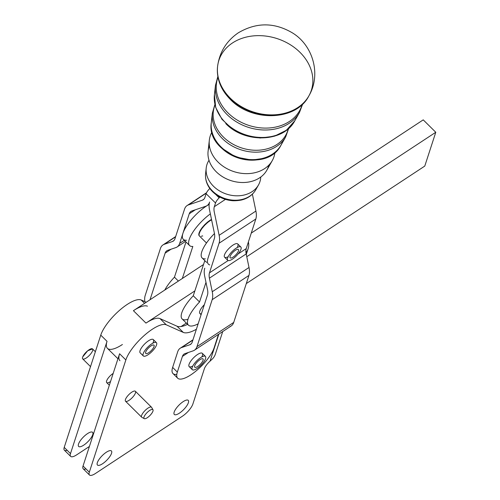 <?xml version="1.0" encoding="UTF-8"?>
<svg xmlns="http://www.w3.org/2000/svg" width="500" height="500" viewBox="0 0 500 500"><rect width="100%" height="100%" fill="white"/><g stroke="black" fill="none" stroke-linecap="round" stroke-linejoin="round"><path stroke-width="0.75" d="M246.769 256.719L435.781 132.269L423.231 119.862L251.262 233.094L423.231 119.862L435.781 132.269L424.775 166.081L246.294 283.594L424.775 166.081L435.781 132.269L246.769 256.719M147.444 306.194A29.169 9.506 134.7 0 0 133.419 310.688L182.325 278.481L133.419 310.688L145.963 323.094L194.875 290.894L145.963 323.094A29.169 9.506 -45.3 0 1 159.994 318.6L176.988 326.194A35 11.413 134.7 0 0 181.075 326.544L186.331 323.081L181.075 326.544A35 11.413 134.7 0 0 187.619 324.356A35 11.413 -45.3 0 1 181.075 326.544A35 11.413 -45.3 0 1 176.988 326.194L159.994 318.6A29.169 9.506 134.7 0 0 145.963 323.094L133.419 310.688A29.169 9.506 -45.3 0 1 147.444 306.194M203.512 264.531L182.325 278.481L203.512 264.531M187.981 319.288A25.669 8.369 -45.3 0 1 193.269 295.781L204.8 260.606L193.269 295.781A25.669 8.369 134.7 0 0 182.131 318.931L188.406 325.131A25.669 8.369 -45.3 0 1 199.544 301.988A25.669 8.369 134.7 0 0 187.469 321.906A25.669 8.369 134.7 0 0 198.144 323.819A25.669 8.369 -45.3 0 1 188.406 325.131M210.356 213.881A25.669 8.369 134.7 0 0 191.112 235.15A25.669 8.369 134.7 0 0 192.825 246.45L182.325 278.481L192.825 246.45A25.669 8.369 -45.3 0 1 189.575 245.544A25.669 8.369 -45.3 0 1 210.356 213.881M202.262 227.469L202.444 227.344A11.781 3.844 -45.3 0 1 203.075 226.575L203.1 226.45A11.956 3.9 -45.3 0 1 203.612 225.869L203.781 225.769A11.781 3.844 -45.3 0 1 204.475 225.019L204.531 224.875A11.956 3.9 -45.3 0 1 205.081 224.319L205.238 224.244A11.781 3.844 -45.3 0 1 205.981 223.538L206.062 223.381A11.956 3.9 -45.3 0 1 206.637 222.862L206.775 222.819A11.781 3.844 -45.3 0 1 207.537 222.175L207.644 222.006A11.956 3.9 -45.3 0 1 208.225 221.55L208.337 221.537A11.781 3.844 -45.3 0 1 209.094 220.981L209.225 220.806A11.956 3.9 -45.3 0 1 209.794 220.419L209.881 220.444A11.781 3.844 -45.3 0 1 210.606 219.988L210.756 219.812A11.956 3.9 -45.3 0 1 211.287 219.513L211.35 219.562A11.781 3.844 -45.3 0 1 211.525 219.475A11.781 3.844 134.7 0 0 211.35 219.562L211.287 219.513A11.956 3.9 134.7 0 0 210.756 219.812L211.069 220.125A11.956 3.9 134.7 0 0 210.106 220.731L209.794 220.419L210.106 220.731A11.956 3.9 -45.3 0 1 211.069 220.125L210.606 219.988A11.781 3.844 134.7 0 0 209.881 220.444L209.794 220.419A11.956 3.9 134.7 0 0 209.225 220.806L209.544 221.119A11.956 3.9 134.7 0 0 208.538 221.856L208.225 221.55L208.538 221.856A11.956 3.9 -45.3 0 1 209.544 221.119L209.094 220.981A11.781 3.844 134.7 0 0 208.337 221.537L208.225 221.55A11.956 3.9 134.7 0 0 207.644 222.006L207.963 222.319A11.956 3.9 134.7 0 0 206.95 223.175L206.637 222.862L206.95 223.175A11.956 3.9 -45.3 0 1 207.963 222.319L207.537 222.175A11.781 3.844 134.7 0 0 206.775 222.819L206.637 222.862A11.956 3.9 134.7 0 0 206.062 223.381L206.381 223.688A11.956 3.9 134.7 0 0 205.4 224.631L205.081 224.319L205.4 224.631A11.956 3.9 -45.3 0 1 206.381 223.688L205.981 223.538A11.781 3.844 134.7 0 0 205.238 224.244L205.081 224.319A11.956 3.9 134.7 0 0 204.531 224.875L204.85 225.188A11.956 3.9 134.7 0 0 203.925 226.181L203.612 225.869L203.925 226.181A11.956 3.9 -45.3 0 1 204.85 225.188L204.475 225.019A11.781 3.844 134.7 0 0 203.781 225.769L203.612 225.869A11.956 3.9 134.7 0 0 203.1 226.45L203.419 226.762A11.956 3.9 134.7 0 0 202.581 227.781L202.262 227.469L202.581 227.781A11.956 3.9 -45.3 0 1 203.419 226.762L203.075 226.575A11.781 3.844 134.7 0 0 202.444 227.344L202.262 227.469A11.956 3.9 134.7 0 0 201.812 228.05A11.956 3.9 -45.3 0 1 202.262 227.469M202.712 236.119L202.394 235.806A11.956 3.9 -45.3 0 1 202.206 235.875M201.519 236.462L201.206 236.156A11.956 3.9 -45.3 0 1 201.194 236.156M198.981 235.494A11.956 3.9 -45.3 0 1 198.875 235.244L198.988 235.069A11.781 3.844 -45.3 0 1 198.944 234.894A11.781 3.844 134.7 0 0 198.988 235.069L199.188 235.556L198.875 235.244A11.956 3.9 134.7 0 0 198.981 235.494L199.3 235.806A11.956 3.9 134.7 0 0 199.525 236.106A11.956 3.9 134.7 0 0 199.575 236.156A11.956 3.9 -45.3 0 1 199.3 235.806L198.981 235.494M198.775 234.725A11.956 3.9 -45.3 0 1 198.769 234.387L198.906 234.206A11.781 3.844 -45.3 0 1 198.944 233.819A11.781 3.844 134.7 0 0 198.906 234.206L199.081 234.7L198.769 234.387A11.956 3.9 134.7 0 0 198.775 234.725L199.088 235.037A11.956 3.9 134.7 0 0 199.188 235.556A11.956 3.9 -45.3 0 1 199.088 235.037L198.775 234.725M198.85 233.725A11.956 3.9 -45.3 0 1 198.95 233.3L199.1 233.125A11.781 3.844 -45.3 0 1 199.281 232.581A11.781 3.844 134.7 0 0 199.1 233.125L199.262 233.612L198.95 233.3A11.956 3.9 134.7 0 0 198.85 233.725L199.163 234.031A11.956 3.9 134.7 0 0 199.081 234.7A11.956 3.9 -45.3 0 1 199.163 234.031L198.85 233.725M199.206 232.512A11.956 3.9 -45.3 0 1 199.406 232.025L199.575 231.85A11.781 3.844 -45.3 0 1 199.894 231.188A11.781 3.844 134.7 0 0 199.575 231.85L199.719 232.338L199.406 232.025A11.956 3.9 134.7 0 0 199.206 232.512L199.525 232.819A11.956 3.9 134.7 0 0 199.262 233.612A11.956 3.9 -45.3 0 1 199.525 232.819L199.206 232.512M199.838 231.131A11.956 3.9 -45.3 0 1 200.131 230.594L200.306 230.431A11.781 3.844 -45.3 0 1 200.75 229.7L200.712 229.631A11.956 3.9 -45.3 0 1 201.094 229.062L201.269 228.912A11.781 3.844 -45.3 0 1 201.819 228.15L202.131 228.363A11.956 3.9 134.7 0 0 201.406 229.369L201.094 229.062L201.406 229.369A11.956 3.9 -45.3 0 1 202.131 228.363L201.819 228.15A11.781 3.844 134.7 0 0 201.269 228.912L201.094 229.062A11.956 3.9 134.7 0 0 200.712 229.631L201.031 229.938A11.956 3.9 134.7 0 0 200.444 230.906L200.131 230.594L200.444 230.906A11.956 3.9 -45.3 0 1 201.031 229.938L200.75 229.7A11.781 3.844 134.7 0 0 200.306 230.431L200.131 230.594A11.956 3.9 134.7 0 0 199.838 231.131L200.15 231.444A11.956 3.9 134.7 0 0 199.719 232.338A11.956 3.9 -45.3 0 1 200.15 231.444L199.838 231.131M240.688 249.994A9.331 3.044 -45.3 0 1 234.05 257.962A9.331 3.044 -45.3 0 1 227.725 260.3A9.331 3.044 -45.3 0 1 232.119 251.525A9.331 3.044 -45.3 0 1 240.85 247.025A9.331 3.044 -45.3 0 1 240.688 249.994A9.331 3.044 134.7 0 0 233.337 250.362A9.331 3.044 134.7 0 0 228.831 260.631A9.331 3.044 134.7 0 0 240.688 249.994M240.85 247.025L237.712 243.925A9.331 3.044 134.7 0 0 228.981 248.419A9.331 3.044 134.7 0 0 224.587 257.194L227.725 260.3M232.656 257.369A5.831 1.9 134.7 0 0 237.231 253.137A5.831 1.9 134.7 0 0 238.388 249.513A5.831 1.9 134.7 0 0 232.931 252.325A5.831 1.9 134.7 0 0 230.181 257.806A5.831 1.9 134.7 0 0 232.656 257.369A5.831 1.9 -45.3 0 1 231.631 253.794A5.831 1.9 -45.3 0 1 238.562 249.825A5.831 1.9 -45.3 0 1 232.656 257.369M205.775 357.35A9.331 3.044 -45.3 0 1 200.019 366.163A9.331 3.044 -45.3 0 1 192.3 369.688A9.331 3.044 -45.3 0 1 196.7 360.913A9.331 3.044 -45.3 0 1 205.425 356.413A9.331 3.044 -45.3 0 1 205.775 357.35A9.331 3.044 134.7 0 0 195.306 362.425A9.331 3.044 134.7 0 0 195.512 369.375A9.331 3.044 134.7 0 0 205.775 357.35M205.425 356.413L202.288 353.312A9.331 3.044 134.7 0 0 193.562 357.812A9.331 3.044 134.7 0 0 189.163 366.587L192.3 369.688M198.938 365.562A5.831 1.9 134.7 0 0 202.969 358.906A5.831 1.9 134.7 0 0 197.512 361.712A5.831 1.9 134.7 0 0 194.762 367.2A5.831 1.9 134.7 0 0 198.938 365.562A5.831 1.9 -45.3 0 1 195.087 364.881A5.831 1.9 -45.3 0 1 202.569 358.713A5.831 1.9 -45.3 0 1 198.938 365.562M156.438 342.669L153.3 339.569A9.331 3.044 134.7 0 0 146.525 342.269A9.331 3.044 134.7 0 0 140.056 350.6A9.331 3.044 134.7 0 0 140.175 352.837L143.312 355.944A9.331 3.044 -45.3 0 1 147.713 347.169A9.331 3.044 -45.3 0 1 156.438 342.669A9.331 3.044 -45.3 0 1 156.781 343.606A9.331 3.044 -45.3 0 1 151.025 352.419A9.331 3.044 -45.3 0 1 143.312 355.944M149.944 351.812A5.831 1.9 134.7 0 0 153.975 345.156A5.831 1.9 134.7 0 0 148.525 347.969A5.831 1.9 134.7 0 0 145.769 353.45A5.831 1.9 134.7 0 0 149.944 351.812A5.831 1.9 -45.3 0 1 146.1 351.138A5.831 1.9 -45.3 0 1 153.575 344.963A5.831 1.9 -45.3 0 1 149.944 351.812M156.781 343.606A9.331 3.044 134.7 0 0 146.319 348.681A9.331 3.044 134.7 0 0 146.519 355.631A9.331 3.044 134.7 0 0 156.781 343.606M201.388 313.806A9.331 3.044 -45.3 0 1 204.338 304.694A9.331 3.044 134.7 0 0 199.894 313.519L201.094 314.713M67.169 450.3A11.669 3.806 -45.3 0 1 64.219 447.388L100.763 335.138A29.169 9.506 -45.3 0 1 119.669 310.206A29.169 9.506 -45.3 0 1 141.175 299.988L146.231 302.25L141.175 299.988L144.569 303.344L141.175 299.988A29.169 9.506 134.7 0 0 119.669 310.206A29.169 9.506 134.7 0 0 100.763 335.138L107.037 341.337A29.169 9.506 134.7 0 0 107.406 348.331L117.95 358.756M85.988 468.913A11.669 3.806 -45.3 0 1 83.044 466L89.319 472.206L125.856 359.95L119.581 353.75L83.044 466L119.581 353.75L125.856 359.95A29.169 9.506 -45.3 0 1 144.769 335.019A29.169 9.506 -45.3 0 1 166.269 324.806L159.994 318.6L166.269 324.806A29.169 9.506 134.7 0 0 144.769 335.019A29.169 9.506 134.7 0 0 125.856 359.95L89.319 472.206L83.044 466A11.669 3.806 134.7 0 0 83.194 468.794L89.462 475A11.669 3.806 -45.3 0 1 89.319 472.206A11.669 3.806 134.7 0 0 95.469 473.469A11.669 3.806 -45.3 0 1 89.462 475M212.531 358.806L210.044 361.163L218.856 334.106L210.044 361.163L212.531 358.806A18.669 14.8 18 0 0 215.387 354.113L222.731 331.55M119.956 360.737A29.169 9.506 -45.3 0 1 119.581 353.75M204.325 368.85L192.881 404.012L204.325 368.85A9.331 3.044 -45.3 0 1 210.044 361.163A9.331 3.044 134.7 0 0 204.325 368.85M89.406 446.456L76.644 454.856L89.406 446.456M182.325 416.275A11.669 3.806 134.7 0 0 192.881 404.012A11.669 3.806 -45.3 0 1 182.325 416.275L95.469 473.469L182.325 416.275M196.381 329.269A35 11.413 -45.3 0 1 183.263 332.4L166.269 324.806L183.263 332.4L176.988 326.194L183.263 332.4A35 11.413 134.7 0 0 196.381 329.269M176.8 374.387A25.669 8.369 -45.3 0 1 172.638 367.419L177.706 351.769A21 10.788 56.6 0 1 180.263 348.2A21 10.788 56.6 0 1 181.562 347.562L189.681 344.812L191.287 343.756L189.681 344.812A14 7.194 -123.4 0 0 190.556 344.387A14 7.194 -123.4 0 0 192.256 342.006L207.469 295.031A14 7.194 -123.4 0 0 207.519 289.731L204.688 276.156A21 10.788 56.6 0 1 204.762 268.206A21 10.788 -123.4 0 0 204.688 276.156L207.519 289.731A14 7.194 56.6 0 1 207.469 295.031L192.256 342.006A14 7.194 56.6 0 1 189.681 344.812L181.562 347.562L192.875 340.106L181.562 347.562A21 10.788 -123.4 0 0 177.706 351.769L172.638 367.419A25.669 8.369 134.7 0 0 172.975 373.544L177.681 378.2A25.669 8.369 -45.3 0 1 177.344 372.075L172.638 367.419L177.344 372.075A25.669 8.369 134.7 0 0 190.919 374.806A25.669 8.369 134.7 0 0 214.112 347.825A25.669 8.369 -45.3 0 1 196.319 370.763A25.669 8.369 -45.3 0 1 177.681 378.2M111.538 453.319A9.919 3.231 -45.3 0 1 99.269 465.312A9.919 3.231 -45.3 0 1 102.513 455.356A9.919 3.231 -45.3 0 1 111.538 453.319A9.919 3.231 134.7 0 0 111.412 450.944A9.919 3.231 134.7 0 0 102.144 455.725A9.919 3.231 134.7 0 0 97.469 465.044A9.919 3.231 134.7 0 0 104.663 462.175A9.919 3.231 134.7 0 0 111.538 453.319M188.375 402.725A9.919 3.231 -45.3 0 1 176.106 414.719A9.919 3.231 -45.3 0 1 179.35 404.762A9.919 3.231 -45.3 0 1 188.375 402.725A9.919 3.231 134.7 0 0 188.25 400.35A9.919 3.231 134.7 0 0 178.981 405.131A9.919 3.231 134.7 0 0 174.306 414.45A9.919 3.231 134.7 0 0 181.5 411.587A9.919 3.231 134.7 0 0 188.375 402.725M140.056 350.6A9.331 3.044 -45.3 0 1 149.269 340.319A9.331 3.044 -45.3 0 1 152.825 343.181M152.994 409.787L151.65 407.413A7 2.281 134.7 0 0 146.881 408.913A7 2.281 134.7 0 0 141.706 415.194A7 2.281 -45.3 0 1 146.644 409.1A7 2.281 -45.3 0 1 151.525 407.244L135.369 391.269A7 2.281 134.7 0 0 130.287 393.294A7 2.281 134.7 0 0 125.438 399.544A7 2.281 -45.3 0 1 134.094 391.081A7 2.281 -45.3 0 1 131.806 398.106A7 2.281 -45.3 0 1 125.438 399.544A7 2.281 134.7 0 0 125.525 401.219L141.681 417.194A7 2.281 -45.3 0 1 141.594 415.519A7 2.281 -45.3 0 1 141.706 415.194A7 2.281 134.7 0 0 141.85 417.325L144.244 418.638A6.25 2.037 -45.3 0 1 144.113 416.737A6.25 2.037 134.7 0 0 149.356 416.075A6.25 2.037 134.7 0 0 151.988 409.425A6.25 2.037 134.7 0 0 144.113 416.737A6.25 2.037 -45.3 0 1 148.737 411.125A6.25 2.037 -45.3 0 1 152.994 409.787A6.25 2.037 -45.3 0 1 149.931 415.513A6.25 2.037 -45.3 0 1 144.244 418.638M122.413 344.5A29.169 9.506 -45.3 0 1 107.037 341.337L70.494 453.594A11.669 3.806 134.7 0 0 76.644 454.856A11.669 3.806 -45.3 0 1 70.644 456.388A11.669 3.806 -45.3 0 1 70.494 453.594L107.037 341.337L100.763 335.138L64.219 447.388L70.494 453.594L64.219 447.388A11.669 3.806 134.7 0 0 64.369 450.188L70.644 456.388M78.519 444.056A9.919 3.231 -45.3 0 1 90.787 432.069A9.919 3.231 -45.3 0 1 87.55 442.025A9.919 3.231 -45.3 0 1 78.519 444.056A9.919 3.231 134.7 0 0 78.644 446.438A9.919 3.231 134.7 0 0 87.919 441.656A9.919 3.231 134.7 0 0 92.594 432.331A9.919 3.231 134.7 0 0 85.394 435.2A9.919 3.231 134.7 0 0 78.519 444.056M110.538 381.531A7 2.281 -45.3 0 1 106.613 380.931A7 2.281 -45.3 0 1 113.175 373.425A7 2.281 134.7 0 0 107.938 378.475A7 2.281 134.7 0 0 106.706 382.612L109.338 385.213M197.838 324.769L197.306 324.244L197.838 324.769M219.137 235.3L255.9 211.05L252.381 194.169L255.9 211.05L219.137 235.3A21 10.788 56.6 0 1 219.056 243.25L209.469 272.863L228.137 260.55L209.469 272.863A14 7.194 -123.4 0 0 209.419 278.163L212.25 291.737L249.013 267.488L246.181 253.912L209.419 278.163L246.181 253.912A14 7.194 56.6 0 1 246.238 248.612L255.825 219L219.056 243.25L255.825 219A21 10.788 -123.4 0 0 255.9 211.05A21 10.788 56.6 0 1 255.825 219L246.238 248.612L238.1 253.975L246.238 248.612A14 7.194 -123.4 0 0 246.181 253.912L249.013 267.488L212.25 291.737A21 10.788 56.6 0 1 212.175 299.688L196.962 346.662L233.725 322.413L248.938 275.438L212.175 299.688L248.938 275.438A21 10.788 -123.4 0 0 249.013 267.488A21 10.788 56.6 0 1 248.938 275.438L233.725 322.413L196.962 346.662A21 10.788 56.6 0 1 194.406 350.231A21 10.788 56.6 0 1 193.1 350.869L184.988 353.619A14 7.194 -123.4 0 0 184.112 354.044A14 7.194 -123.4 0 0 182.413 356.425L188.438 352.45L182.413 356.425L177.344 372.075L182.413 356.425A14 7.194 56.6 0 1 184.988 353.619L193.1 350.869A21 10.788 -123.4 0 0 196.962 346.662L212.175 299.688A21 10.788 -123.4 0 0 212.25 291.737L209.419 278.163A14 7.194 56.6 0 1 209.469 272.863L219.056 243.25A21 10.788 -123.4 0 0 219.137 235.3L214.275 212L219.137 235.3M232.319 200.1L231.519 200.625M214.406 233.294L209.544 209.994A21 10.788 56.6 0 1 209.625 202.044A21 10.788 -123.4 0 0 209.544 209.994L214.406 233.294A14 7.194 56.6 0 1 214.35 238.594A14 7.194 -123.4 0 0 214.406 233.294M225.431 199.375L214.325 206.7A14 7.194 -123.4 0 0 214.275 212A14 7.194 56.6 0 1 214.325 206.7L215.525 203.012L206.112 193.706L204.919 197.394A14 7.194 56.6 0 1 202.344 200.2L188.412 204.919A21 10.788 -123.4 0 0 184.55 209.125L174.963 238.744A14 7.194 56.6 0 1 172.387 241.544L164.275 244.294A21 10.788 -123.4 0 0 160.413 248.506L145.2 295.481A21 10.788 -123.4 0 0 144.819 301.619A21 10.788 56.6 0 1 145.2 295.481L160.413 248.506A21 10.788 56.6 0 1 162.969 244.931A21 10.788 56.6 0 1 164.275 244.294L172.387 241.544L173.994 240.487L172.387 241.544A14 7.194 -123.4 0 0 173.263 241.125A14 7.194 -123.4 0 0 174.963 238.744L184.55 209.125A21 10.788 56.6 0 1 187.106 205.556A21 10.788 56.6 0 1 188.412 204.919L202.344 200.2L203.944 199.144L202.344 200.2A14 7.194 -123.4 0 0 203.212 199.775A14 7.194 -123.4 0 0 204.919 197.394L206.112 193.706L215.525 203.012A7 2.281 -45.3 0 1 219.163 197.85L215.756 194.475L219.163 197.85A7 2.281 134.7 0 0 219.9 197.094A7 2.281 -45.3 0 1 219.163 197.85A7 2.281 134.7 0 0 215.525 203.012L214.325 206.7L225.431 199.375M194.406 350.231L231.175 325.981A21 10.788 -123.4 0 0 233.725 322.413A21 10.788 56.6 0 1 229.869 326.619M228.194 256.681A9.331 3.044 -45.3 0 1 224.95 253.794A9.331 3.044 -45.3 0 1 234.312 244.325A9.331 3.044 -45.3 0 1 237.237 247.537M208.394 264.156A25.669 8.369 -45.3 0 1 208.056 258.031L214.35 238.594L208.056 258.031A25.669 8.369 134.7 0 0 209.756 264.919M214.112 347.825L218.469 334.363L214.112 347.825M192.775 366.069A9.331 3.044 -45.3 0 1 189.531 363.181A9.331 3.044 -45.3 0 1 198.888 353.719A9.331 3.044 -45.3 0 1 201.819 356.931M150.031 299.75L165.119 253.156A14 7.194 56.6 0 1 167.694 250.35L175.806 247.6A21 10.788 -123.4 0 0 179.669 243.394L189.256 213.781A14 7.194 56.6 0 1 191.831 210.975L205.763 206.256A21 10.788 -123.4 0 0 209.625 202.044A21 10.788 56.6 0 1 207.069 205.619A21 10.788 56.6 0 1 205.763 206.256L191.831 210.975A14 7.194 -123.4 0 0 190.963 211.4A14 7.194 -123.4 0 0 189.256 213.781L182.963 233.219A25.669 8.369 -45.3 0 1 209.15 204.425A25.669 8.369 134.7 0 0 182.963 233.219L179.669 243.394A21 10.788 56.6 0 1 177.113 246.962A21 10.788 56.6 0 1 175.806 247.6L167.694 250.35A14 7.194 -123.4 0 0 166.819 250.775A14 7.194 -123.4 0 0 165.119 253.156L150.031 299.75M210.169 188.95L209.756 188.544A7 2.281 134.7 0 0 206.112 193.706A7 2.281 -45.3 0 1 209.756 188.544L210.169 188.95M206.35 193.088L188.412 204.919L206.35 193.088M171.144 249.181L165.119 253.156L171.144 249.181M175.581 236.838L164.275 244.294L175.581 236.838M195.287 209.806L189.256 213.781L195.287 209.806M184.306 240.338L179.669 243.394L184.306 240.338M186.556 240.244A25.669 8.369 -45.3 0 1 184.662 240.1A25.669 8.369 -45.3 0 1 182.963 233.219A25.669 8.369 134.7 0 0 183.3 239.344L189.575 245.544M185.981 241.994L174.45 277.175L178.394 281.075L174.45 277.175A25.669 8.369 134.7 0 0 164.8 290.025A25.669 8.369 -45.3 0 1 174.45 277.175L185.981 241.994M205.375 258.856A25.669 8.369 -45.3 0 1 214.462 233.575A25.669 8.369 134.7 0 0 202.125 257.956L206.637 262.419M205.981 282.356L199.544 301.988L193.269 295.781L199.544 301.988L205.981 282.356M248.388 241.969A18.669 14.775 -161.8 0 1 248.15 248.663A18.669 14.775 -161.8 0 1 245.969 252.594A18.669 14.775 18.2 0 0 248.388 241.969M95.363 351.712L92.55 348.925L87.675 350.781L82.731 356.881A7 2.281 -45.3 0 1 91.55 348.694A7 2.281 -45.3 0 1 88.6 356.138A7 2.281 -45.3 0 1 82.731 356.881A7 2.281 134.7 0 0 82.706 358.881L90.519 366.606M92.55 348.925A7 2.281 134.7 0 0 87.669 350.788A7 2.281 134.7 0 0 82.731 356.881M213.506 186.269A27.837 22.094 17.9 0 0 243.031 195.263A27.837 22.094 17.9 0 0 260.769 177.031A27.837 22.094 -162.1 0 1 258.5 184.95A27.837 22.094 -162.1 0 1 213.506 186.269A27.837 22.094 -162.1 0 1 206.213 168.019A27.837 22.094 -162.1 0 1 209.013 160.269A27.837 22.094 17.9 0 0 213.506 186.269M268.794 165.2A31.25 24.8 -162.1 0 1 247.188 182.25A31.25 24.8 -162.1 0 1 216.269 171.8A31.25 24.8 -162.1 0 1 209.45 145.981M209.331 140.169L208.081 151.312A31.25 24.8 17.9 0 0 216.269 171.8A31.25 24.8 17.9 0 0 266.775 170.319L272.294 160.562A33.525 26.606 -162.1 0 1 218.113 162.15A33.525 26.606 -162.1 0 1 209.331 140.169A33.525 26.606 -162.1 0 1 211.956 132.056A33.525 26.606 17.9 0 0 218.113 162.15A33.525 26.606 17.9 0 0 252.931 173.113A33.525 26.606 17.9 0 0 274.938 152.3M274.925 152.444A33.525 26.606 -162.1 0 1 272.294 160.562M221.344 147.825A36.031 28.594 17.9 0 0 270.7 155.181A36.031 28.594 -162.1 0 1 221.344 147.825A36.031 28.594 -162.1 0 1 213.775 136.744M223.4 137.037A38.575 30.612 17.9 0 0 261.75 149.913A38.575 30.612 17.9 0 0 288.306 128.581A38.575 30.612 -162.1 0 1 261.75 149.913A38.575 30.612 -162.1 0 1 223.4 137.037A38.575 30.612 -162.1 0 1 215.037 105.025A38.575 30.612 17.9 0 0 223.4 137.037M228.006 112.912A44.262 35.125 17.9 0 0 271.2 127.788A44.262 35.125 17.9 0 0 302.15 104.537A44.262 35.125 -162.1 0 1 271.2 127.788A44.262 35.125 -162.1 0 1 228.006 112.912A44.262 35.125 -162.1 0 1 217.981 77.281A44.262 35.125 17.9 0 0 228.006 112.912M217.606 66.263A48.5 38.494 17.9 0 0 217.575 66.506A48.5 38.494 17.9 0 0 230.238 98.65A48.5 38.494 17.9 0 0 308.794 96.044L309.037 95.606C321.294 74.525 313.087 45.356 292.375 32.856C274.3 22.237 256.269 22.231 238.294 32.831C226.55 40.869 219.662 51.931 217.638 66.013A48.594 38.569 -162.1 0 1 277.013 38.569A48.594 38.569 -162.1 0 1 309.037 95.606A48.594 38.569 -162.1 0 1 230.325 98.219A48.594 38.569 -162.1 0 1 217.638 66.013A48.594 38.569 17.9 0 0 230.325 98.219A48.594 38.569 17.9 0 0 309.037 95.612M217.638 66.013L217.575 66.506A48.5 38.494 -162.1 0 0 230.238 98.65A48.5 38.494 -162.1 0 0 308.794 96.044A48.5 38.494 17.9 0 0 308.913 95.825M227.181 114.669A44.719 35.494 17.9 0 0 299.456 112.55A44.719 35.494 -162.1 0 1 227.181 114.669A44.719 35.494 -162.1 0 1 215.469 85.356A44.719 35.494 17.9 0 0 227.181 114.669M225.631 122.788A42.806 33.969 17.9 0 0 294.812 120.763A42.806 33.969 -162.1 0 1 225.631 122.788A42.806 33.969 -162.1 0 1 214.419 94.731A42.806 33.969 17.9 0 0 225.631 122.788M222.575 138.787A39.031 30.975 17.9 0 0 285.656 136.944A39.031 30.975 -162.1 0 1 222.575 138.787A39.031 30.975 -162.1 0 1 212.35 113.206A39.031 30.975 17.9 0 0 222.575 138.787M282.894 140.9A37.119 29.456 -162.1 0 1 256.613 159.45A37.119 29.456 -162.1 0 1 221.025 146.912A37.119 29.456 -162.1 0 1 211.3 122.581A37.119 29.456 17.9 0 0 221.025 146.912A37.119 29.456 17.9 0 0 281.012 145.15L285.656 136.944L288.719 128.338M212.587 191.075A26.706 21.194 17.9 0 0 255.75 189.806A26.706 21.194 -162.1 0 1 212.587 191.075A26.706 21.194 -162.1 0 1 205.594 173.569A26.706 21.194 17.9 0 0 212.587 191.075M242.4 158.475L242.225 159.037L242.4 158.475M231.438 127.669L231.294 128.112L231.438 127.669M224.275 149.794L224.15 150.169L224.275 149.794M254.425 159.975L254.55 159.6L254.425 159.975M242.625 133.737L242.431 134.306L242.625 133.737M235.094 156.137L234.906 156.7L235.094 156.137M234.513 156.537L234.694 155.969L234.513 156.537M241.794 134.05L241.981 133.481L241.794 134.05M254.231 159.987L254.35 159.606L254.231 159.987M199.525 236.106L206.494 243M192.963 339.819L180.263 348.2M207.069 205.619L209.169 204.231M177.113 246.962L185.45 241.469M175.669 236.556L162.969 244.931M206.513 192.756L187.106 205.556M248.15 248.663L246.281 254.375M261.344 158.7L251.894 160.087L235.644 157L222.206 148.387M217.575 66.506C216.419 78.644 220.688 89.631 230.381 99.469C251.856 122.231 296.363 120.95 308.794 96.044M217.844 76.544L215.469 85.356L217.844 76.544M302.694 104.019L299.456 112.55L302.694 104.019M215.469 85.356L214.419 94.731L215.681 107.4L221.95 119.281L232.356 129.006L245.625 135.5L260.181 138.019L274.319 136.237L286.363 130.287L294.812 120.763C283.562 142.581 244.625 143.544 225.775 123.594M299.456 112.55L294.812 120.763M214.913 104.444L212.35 113.206L211.3 122.581C205.769 155.594 266.137 175.144 281.012 145.15M206.213 168.019L205.594 173.569C205.05 179.65 206.944 185.231 211.262 190.306C216.962 196.581 224.194 200.062 232.975 200.744C243.606 200.938 251.2 197.294 255.75 189.806C252.619 195.056 247.819 198.469 241.344 200.044C230.512 202.113 220.975 199.387 212.731 191.875M258.5 184.95L255.75 189.806"/></g></svg>
